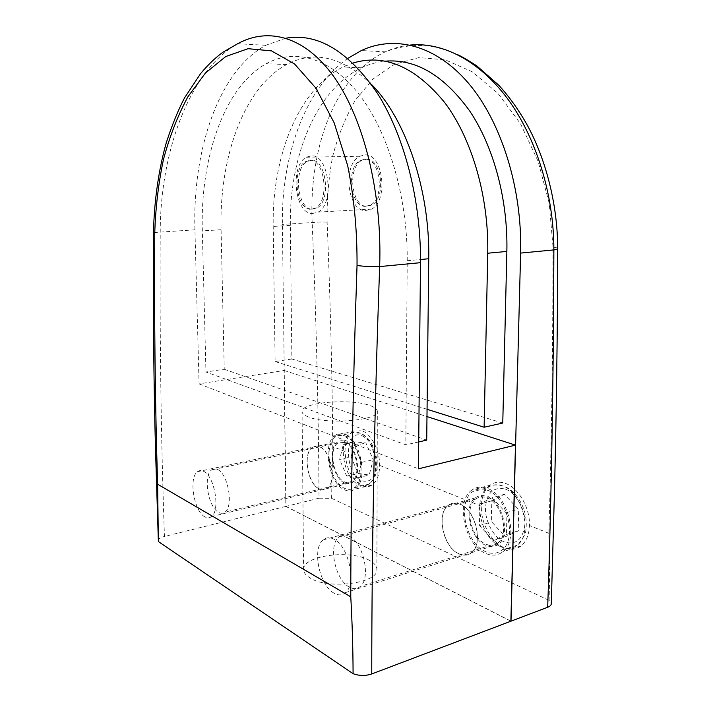 <?xml version="1.0" encoding="UTF-8"?>
<svg xmlns="http://www.w3.org/2000/svg" width="711" height="711" viewBox="0 0 711 711"><rect width="100%" height="100%" fill="white"/><g stroke="black" fill="none" stroke-linecap="round" stroke-linejoin="round"><path stroke-width="0.53" stroke-dasharray="3.56 2.67" d="M487.071 490.11C506.97 496.18 517.688 539.098 501.824 550.163C497.131 553.789 491.772 554.304 485.755 551.7C465.767 543.782 456.738 502.339 472.504 491.799C476.717 488.679 481.569 488.119 487.071 490.11M486.911 497.789C501.895 502.535 509.796 534.716 497.869 542.991C494.385 545.666 490.394 546.057 485.915 544.164C470.878 538.369 463.936 507.032 475.81 499.051C479.018 496.66 482.716 496.242 486.911 497.789M349.137 536.192C363.205 542.111 371.311 577.945 360.353 586.379C357.153 589.135 353.447 589.348 349.234 587.019C335.13 579.838 328.011 545.213 338.845 537.036C341.769 534.565 345.199 534.281 349.137 536.192M491.194 500.962L504.286 494.349L518.283 509.156L518.763 530.673L505.299 536.796L491.728 521.892L491.194 500.962L479.027 504.392L492.056 497.771L504.286 494.349M492.056 497.771L506.019 512.764L506.534 534.485L493.132 540.591L479.596 525.509L479.027 504.392M479.596 525.509L491.728 521.892M493.132 540.591L505.299 536.796M506.534 534.485L518.763 530.673M506.019 512.764L518.283 509.156M344.631 435.825C359.962 440.287 367.427 480.094 354.274 487.728C351.385 489.692 348.221 489.915 344.764 488.404C329.424 482.547 322.963 444.037 336.01 436.634C338.605 434.936 341.476 434.67 344.631 435.825M344.639 442.349C356.202 445.841 361.739 475.739 351.838 481.463C349.688 482.92 347.324 483.089 344.746 481.987C333.183 477.703 328.215 448.543 338.063 442.944L344.639 442.349M217.575 469.491C228.08 473.722 233.786 506.365 224.978 512.116C223.076 513.582 220.952 513.671 218.606 512.364C208.101 507.201 202.955 475.543 211.665 469.882C213.416 468.549 215.389 468.425 217.575 469.491M351.047 456.915L354.825 441.798L365.889 442.989L373.213 459.741L369.205 475.037L358.104 473.402L351.047 456.915L339.654 459.475L343.377 444.259L354.825 441.798M343.377 444.259L354.362 445.486L361.659 462.399L357.713 477.801L346.692 476.103L339.654 459.475M346.692 476.103L358.104 473.402M357.713 477.801L369.205 475.037M361.659 462.399L373.213 459.741M354.362 445.486L365.889 442.989M489.995 485.213C484.511 489.63 481.623 496.633 481.338 506.214C480.76 522.798 491.23 542.271 504.01 547.559C510.418 550.252 516.142 549.674 521.154 545.844C526.3 541.506 529.073 534.734 529.482 525.527C530.202 507.938 518.346 487.693 505.405 483.382C499.575 481.356 494.447 481.969 489.995 485.213L471.766 490.137C476.192 486.857 481.311 486.262 487.115 488.35C508.134 494.705 519.501 540.093 502.748 551.807C497.762 555.655 492.092 556.189 485.711 553.425C464.603 544.999 455.111 501.264 471.766 490.137M352.638 431.595C347.652 435.248 345.119 441.887 345.031 451.512C345.999 468.158 351.643 479.552 361.961 485.693C365.658 487.257 369.062 487.008 372.164 484.929C376.946 481.32 379.443 474.815 379.656 465.412C379.843 450.383 371.089 433.754 361.801 430.706C358.451 429.524 355.393 429.817 352.638 431.595L335.53 435.141C338.267 433.355 341.298 433.07 344.622 434.288C360.841 438.954 368.787 481.125 354.86 489.212C351.794 491.292 348.434 491.532 344.773 489.923C328.535 483.684 321.728 442.971 335.53 435.141M485.889 545.373C470.06 539.24 462.772 506.285 475.268 497.887C478.645 495.38 482.529 494.936 486.937 496.562C502.713 501.531 511.058 535.419 498.5 544.137C494.82 546.963 490.617 547.381 485.889 545.373M459.039 553.816C443.362 547.408 436.03 513.769 448.348 505.325C451.672 502.801 455.511 502.384 459.875 504.081C475.508 509.272 483.898 543.924 471.509 552.687C467.874 555.531 463.723 555.904 459.039 553.816M344.755 483.027C332.579 478.485 327.371 447.814 337.725 441.922C339.814 440.562 342.115 440.349 344.639 441.3C356.815 444.953 362.654 476.441 352.221 482.476C349.954 484.004 347.466 484.191 344.755 483.027M319.657 489.088C307.676 484.369 302.424 453.174 312.573 447.263C314.618 445.895 316.875 445.699 319.363 446.677C331.344 450.481 337.227 482.547 326.998 488.59C324.776 490.128 322.332 490.297 319.657 489.088M459.75 504.117C455.387 502.419 451.547 502.837 448.223 505.361C435.905 513.804 443.229 547.452 458.906 553.851C463.59 555.949 467.749 555.575 471.375 552.723C483.764 543.959 475.375 509.307 459.75 504.117M334.001 593.143C319.292 585.375 311.809 548.572 323.061 539.951C326.091 537.356 329.655 537.072 333.752 539.116C348.426 545.453 356.993 583.642 345.599 592.547C342.267 595.454 338.4 595.649 334.001 593.143M319.239 446.704C316.759 445.726 314.493 445.921 312.458 447.29C302.308 453.2 307.561 484.404 319.541 489.115C322.207 490.323 324.651 490.155 326.873 488.617C337.103 482.573 331.219 450.507 319.239 446.704M204.821 516.817C193.899 511.253 188.477 477.668 197.489 471.704C199.302 470.309 201.346 470.184 203.613 471.322C214.526 475.846 220.57 510.542 211.443 516.595C209.469 518.15 207.256 518.23 204.821 516.817M308.645 417.037C304.317 415.375 302.122 413.553 302.068 411.571C300.842 402.462 349.768 398.196 369.48 405.377C374.599 407.101 377.221 409.083 377.328 411.314C379.532 420.334 327.344 424.894 308.645 417.037M369.249 560.259C350.061 549.203 302.344 555.664 303.615 569.618C303.677 572.639 305.819 575.421 310.049 577.981C328.269 590.014 378.99 583.171 376.883 569.36C376.786 565.947 374.235 562.916 369.249 560.259M311.933 209.221L317.133 207.914C331.175 200.689 326.34 159.317 311.551 160.286L307.054 161.504C293.065 168.64 297.216 208.927 311.933 209.221M310.085 160.313C324.865 159.344 329.7 200.76 315.675 207.994L310.485 209.301C295.785 208.998 291.626 168.685 305.597 161.539L310.085 160.313M365.072 210.66L371.506 209.141C388.73 200.822 383.185 153.62 365.107 154.874L359.677 156.26C342.506 164.41 347.092 210.269 365.072 210.66M311.969 213.629L318.19 212.082C334.792 203.524 328.997 154.518 311.516 155.798L306.272 157.229C289.75 165.663 294.585 213.149 311.969 213.629M366.467 159.175C381.763 158.224 386.384 198.04 371.809 205.052L366.423 206.332C351.19 206.11 347.261 167.254 361.801 160.357L366.467 159.175M365.072 206.403L370.458 205.124C385.024 198.102 380.394 158.251 365.107 159.202L360.45 160.384C345.919 167.289 349.856 206.181 365.072 206.403M502.766 423.036L291.865 359.011L290.346 225.369C289.173 157.673 315.728 89.684 361.499 67.803C369.125 64.168 377.088 61.946 385.389 61.155M291.865 359.011L275.121 361.544L273.202 226.445C271.842 158.011 297.829 89.231 343.058 67.012L353.029 63.021M427.062 409.296L275.121 361.544M407.225 260.741C407.741 197.258 388.242 131.891 359.108 94.43C329.86 56.96 294.283 48.179 266.207 63.706C223.547 87.346 200.129 159.397 202.324 230.906L205.959 372.004L405.821 444.828L407.225 260.741L420.503 259.506M371.249 84.209C342.018 56.604 313.809 50.054 286.631 64.577C243.242 87.844 219.104 159.033 221.077 229.724L224.241 369.24L205.959 372.004M418.726 441.931L405.821 444.828M224.241 369.24L426.716 440.127M285.982 38.163L265.79 45.291C218.037 71.402 192.432 151.354 194.93 229.822L199.08 383.896L284.116 370.467L285.849 506.419L510.871 621.218M285.849 506.419L164.445 536.467C161.041 440.002 159.637 338.498 160.224 231.973C160.259 151.621 189.686 70.416 237.67 43.744L265.79 45.291M158.091 540.707C158.251 538.965 160.366 537.552 164.445 536.467M284.116 370.467L426.982 416.575M199.08 383.896L418.459 468.807M410.345 45.042C401.573 45.913 393.21 48.188 385.246 51.859C334.437 75.597 308.69 149.568 312.173 222.561C316.262 318.635 318.537 410.514 319.026 498.207L331.593 498.313L332.784 446.597C332.215 374.59 330.331 299.802 327.122 222.214C326.776 199.489 328.633 177.492 332.712 156.224C338.045 135.623 345.626 116.897 355.456 100.055L373.071 78.939L394.427 64.328L418.921 57.582L445.335 59.857L472.255 71.784L498.02 93.425L520.541 123.803L538.094 161.255L549.248 203.453L553.034 247.17C552.936 347.146 551.54 442.526 548.856 533.303C549.674 556.064 549.754 578.416 549.088 600.368L551.292 603.719M319.026 498.207L285.964 506.392L282.383 224.409C281.28 156.847 304.735 88.591 347.857 58.346M458 54.854C433.888 43.54 409.634 42.536 385.238 51.859L361.348 50.543M510.871 621.103L285.964 506.392M331.593 498.313L549.088 600.368M501.033 546.821C507.085 549.363 512.471 548.821 517.208 545.213C533.17 534.183 522.496 491.808 502.508 485.897C496.971 483.96 492.083 484.538 487.844 487.639C471.962 498.144 480.947 539.098 501.033 546.821M505.45 489.124C516.088 492.927 525.473 509.298 524.976 523.723C523.118 539.356 516.177 545.408 504.152 541.889C493.638 537.418 485.08 521.625 485.444 507.858C486.902 492.687 493.567 486.448 505.45 489.124M359.126 484.884C362.601 486.368 365.801 486.128 368.725 484.173C382.011 476.548 374.573 437.149 359.108 432.795C355.935 431.666 353.038 431.941 350.407 433.63C337.218 441.016 343.653 479.161 359.126 484.884M361.97 435.665C370.653 440.358 375.461 449.841 376.421 464.105C375.39 477.525 370.564 483.08 361.961 480.778C344.088 474.13 343.92 428.084 361.97 435.665M290.346 225.369L273.202 226.445M221.077 229.724L202.324 230.906M194.93 229.822L153.505 232.559M548.856 533.303L529.482 525.527M345.031 451.512L332.784 446.597M481.338 506.214L379.656 465.412M327.122 222.214C322.847 221.859 317.861 221.974 312.173 222.561L282.383 224.409M557.664 248.521C557.548 247.961 556.002 247.508 553.034 247.17M501.824 550.163L517.208 545.213C523.172 538.662 526.087 533.286 525.962 529.064C526.718 522.869 526.087 516.515 524.087 510.009C519.892 498.207 513.351 490.306 504.446 486.324C496.793 484.209 491.257 484.644 487.844 487.639L472.504 491.799M497.869 542.991L360.353 586.379M475.81 499.051L338.845 537.036M354.274 487.728L368.725 484.173L372.893 480.352C375.888 476.059 377.301 470.113 377.132 462.514C375.568 447.939 370.173 438.172 360.966 433.23L352.256 432.821L336.01 436.634M351.838 481.463L224.978 512.116M338.063 442.944L211.665 469.882M448.348 505.325L475.268 497.887M312.573 447.263L337.725 441.922M323.061 539.951L448.223 505.361M197.489 471.704L312.458 447.29M303.615 569.618L302.068 411.571M317.133 207.914L315.675 207.994M371.506 209.141L318.19 212.082M371.809 205.052L370.458 205.124M361.499 67.803L343.058 67.012M286.631 64.577L266.207 63.706M361.801 160.357L360.45 160.384M359.677 156.26L306.272 157.229M307.054 161.504L305.597 161.539M376.883 569.36L377.328 411.314M211.443 516.595L326.873 488.617M345.599 592.547L471.375 552.723M326.998 488.59L352.221 482.476M471.509 552.687L498.5 544.137M372.164 484.929L354.86 489.212M521.154 545.844L502.748 551.807"/><path stroke-width="1.07" d="M385.389 61.155C415.864 58.729 444.02 75.41 469.847 111.192C493.754 146.875 508.063 199.987 506.863 251.436L502.766 423.036L484.12 427.231L427.062 409.296M353.029 63.021C384.598 53.529 415.117 66.665 444.597 102.42C471.811 138.432 488.91 196.671 487.737 253.223L484.12 427.231M418.726 441.931L426.716 440.127L428.742 258.733C429.977 189.561 405.466 118.23 371.249 84.209M157.611 484.227L158.366 541.569L353.083 673.69C353.003 648.619 352.229 622.996 350.772 596.822C350.932 492.296 353.02 381.86 357.038 265.487C357.251 231.031 354.149 197.8 347.715 165.796L334.152 122.781L315.933 88.155L294.558 63.972L271.495 50.881L248.086 48.686L225.751 56.533L205.443 73.037L187.908 96.767C177.812 115.502 169.671 136.361 163.477 159.344C158.455 183.198 155.549 207.736 154.758 232.959C154.189 320.074 155.14 403.83 157.611 484.227L350.772 596.822M154.758 232.959L153.505 232.559C154.1 200.875 158.9 168.543 166.374 142.422C172.186 124.736 178.248 109.876 184.558 97.851L200.458 73.802C209.336 63.03 218.233 55.449 223.307 52.01L237.67 43.735C268.394 26.751 305.623 36.279 334.881 78.157C364.139 120.301 382.296 193.845 379.656 266.581C374.43 411.518 371.8 547.31 371.755 673.957C365.481 676.019 359.251 675.93 353.083 673.69M371.755 673.957L510.871 621.218L515.466 445.13L418.459 468.807L420.485 262.679C421.09 200.2 404.177 135.383 377.328 93.212C348.328 51.165 317.879 32.813 285.982 38.163M158.366 541.569L155.442 447.361C153.674 378.128 153.025 306.521 153.505 232.559M426.982 416.575L515.466 445.13M347.857 58.346L361.348 50.543C394.232 35.168 435.15 44.455 468.193 82.894C501.104 121.323 522.363 188.104 520.621 253.089L510.996 621.165L547.692 607.256C551.487 495.291 553.549 376.172 553.869 249.908C553.949 194.521 536.032 137.232 507.476 98.616C478.956 60.275 442.144 41.958 410.345 45.042M520.621 253.089L553.869 249.908C556.384 249.49 557.646 249.028 557.664 248.521C557.513 334.997 556.384 418.006 554.296 497.567L551.292 603.719C551.203 605.168 550.003 606.35 547.692 607.256M506.863 251.436L487.737 253.223M428.742 258.733L420.503 259.506M420.485 262.679L379.656 266.581C371.293 266.776 363.748 266.412 357.038 265.487M557.664 248.521C557.691 203.817 545.337 157.602 526.682 124.087C518.443 109.53 509.12 96.545 498.704 85.142L476.868 65.936C468.46 60.426 462.168 56.738 458 54.854"/></g></svg>
